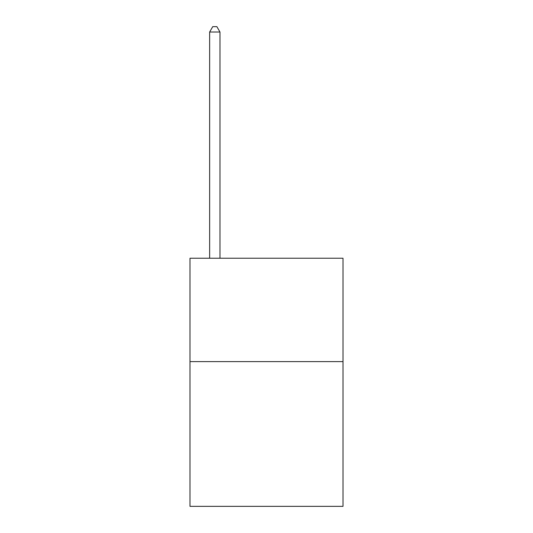 <?xml version="1.0" encoding="UTF-8"?>
<svg xmlns="http://www.w3.org/2000/svg" width="533" height="533" viewBox="0 0 533 533"><rect width="100%" height="100%" fill="white"/><g stroke="black" fill="none" stroke-linecap="round" stroke-linejoin="round"><path stroke-width="0.8" d="M343.005 361.614L343.005 506.35L189.995 506.35L189.995 258.232L343.005 258.232L343.005 361.614L189.995 361.614M219.976 258.232L219.976 32.027L209.642 32.027L209.642 258.232M209.642 32.027L212.74 26.65L216.878 26.65L219.976 32.027"/></g></svg>
